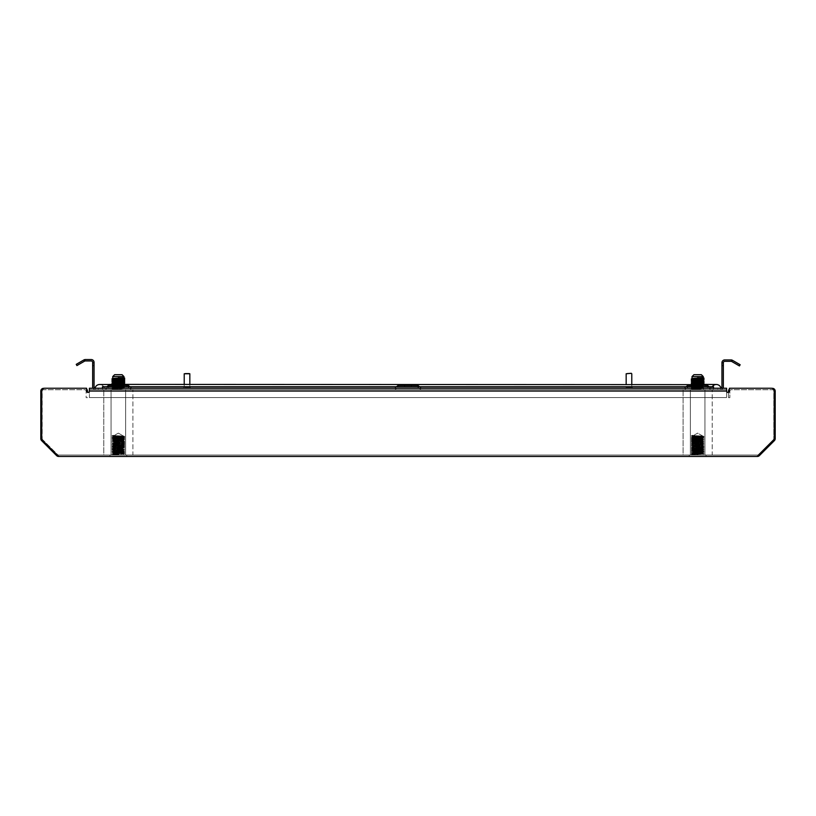 <?xml version="1.0" encoding="UTF-8"?>
<svg xmlns="http://www.w3.org/2000/svg" width="816" height="816" viewBox="0 0 816 816"><rect width="100%" height="100%" fill="white"/><g stroke="black" fill="none" stroke-linecap="round" stroke-linejoin="round"><path stroke-width="0.61" stroke-dasharray="4.08 3.06" d="M109.946 456.45L109.946 455.042L126.755 455.042L109.946 455.042L126.755 455.042L109.946 455.042L109.946 456.45L126.755 456.45L126.755 455.042L126.755 456.45L109.946 456.45M689.245 456.45L689.245 455.042L706.054 455.042L689.245 455.042L706.054 455.042L689.245 455.042L689.245 456.45L706.054 456.45L706.054 455.042L706.054 456.45L689.245 456.45M86.119 397.667L87.516 397.667L86.119 397.667L86.119 391.129L86.119 397.667M758.839 455.083L758.39 454.634L773.384 439.64L758.39 454.634A1.397 1.397 0 0 1 757.401 455.042L58.599 455.042L757.401 455.042A1.397 1.397 0 0 0 758.39 454.634L759.38 455.624A2.805 2.805 0 0 1 757.401 456.45L58.599 456.45A2.805 2.805 0 0 1 56.62 455.624L41.616 440.63A2.805 2.805 0 0 1 40.8 438.641L40.8 391.129A2.805 2.805 0 0 1 43.605 388.324L84.711 388.324A2.805 2.805 0 0 1 87.516 391.129L87.516 392.363M84.711 389.732A1.397 1.397 0 0 1 86.119 391.129A1.397 1.397 0 0 0 84.711 389.732L43.605 389.732L84.711 389.732M42.197 391.129A1.397 1.397 0 0 1 43.605 389.732A1.397 1.397 0 0 0 42.197 391.129L42.197 438.641L42.197 391.129M42.208 440.038L42.616 439.64L57.61 454.634A1.397 1.397 0 0 0 58.599 455.042A1.397 1.397 0 0 1 57.61 454.634L42.616 439.64A1.397 1.397 0 0 1 42.197 438.641A1.397 1.397 0 0 0 42.616 439.64L41.616 440.63M759.38 455.624L774.384 440.63A2.805 2.805 0 0 0 775.2 438.641L775.2 391.129A2.805 2.805 0 0 0 772.395 388.324L731.289 388.324A2.805 2.805 0 0 0 728.484 391.129L728.484 397.667L729.881 397.667L728.484 397.667L728.484 392.363M773.792 440.038L773.384 439.64A1.397 1.397 0 0 0 773.803 438.641L773.803 391.129A1.397 1.397 0 0 0 772.395 389.732L731.289 389.732A1.397 1.397 0 0 0 729.881 391.129L729.881 397.667L729.881 391.129A1.397 1.397 0 0 1 731.289 389.732L772.395 389.732A1.397 1.397 0 0 1 773.803 391.129L773.803 438.641A1.397 1.397 0 0 1 773.384 439.64L774.384 440.63M771.997 388.324L731.289 388.324A2.805 2.805 0 0 0 729.412 389.038M44.003 388.324L84.711 388.324A2.805 2.805 0 0 1 86.588 389.038M44.727 388.243A2.989 2.989 0 0 0 41.738 391.231L41.738 438.416L41.738 391.231A2.989 2.989 0 0 1 44.727 388.243L86.588 388.243L86.588 391.048A1.397 1.397 0 0 0 87.985 392.445A1.397 1.397 0 0 0 89.383 391.048L89.383 388.243L89.383 389.64L726.617 389.64L726.617 388.243L726.617 391.048A1.397 1.397 0 0 0 728.015 392.445A1.397 1.397 0 0 0 729.412 391.048L729.412 388.243L729.412 391.048A1.397 1.397 0 0 1 728.015 392.445A1.397 1.397 0 0 1 726.617 391.048L726.617 388.243L89.383 388.243L726.617 388.243L89.383 388.243L89.383 391.048A1.397 1.397 0 0 1 87.985 392.445A1.397 1.397 0 0 1 86.588 391.048L86.588 388.243L44.727 388.243A2.989 2.989 0 0 0 41.738 391.231L41.738 438.416A2.989 2.989 0 0 0 42.605 440.528A2.989 2.989 0 0 1 41.738 438.416A2.989 2.989 0 0 0 42.605 440.528L57.65 455.573A2.989 2.989 0 0 0 59.772 456.45L756.228 456.45A2.989 2.989 0 0 0 758.35 455.573L773.395 440.528A2.989 2.989 0 0 0 774.262 438.416L774.262 391.231A2.989 2.989 0 0 0 771.273 388.243L729.412 388.243L729.412 391.048A1.397 1.397 0 0 1 728.015 392.445A1.397 1.397 0 0 1 726.617 391.048L726.617 388.243L726.617 389.64L89.383 389.64L89.383 388.243L89.383 397.586L726.617 397.586L726.617 388.243L726.617 389.64L89.383 389.64L726.617 389.64L726.617 397.586L726.617 391.048L726.617 397.586L89.383 397.586L726.617 397.586L89.383 397.586L89.383 389.64L89.383 391.048L726.617 391.048M771.273 388.243A2.989 2.989 0 0 1 774.262 391.231L774.262 438.416A2.989 2.989 0 0 1 773.395 440.528L758.35 455.573A2.989 2.989 0 0 1 756.228 456.45A2.989 2.989 0 0 0 758.35 455.573L773.395 440.528A2.989 2.989 0 0 0 774.262 438.416L774.262 391.231A2.989 2.989 0 0 0 771.273 388.243L729.412 388.243L771.273 388.243M57.65 455.573L42.605 440.528L57.65 455.573A2.989 2.989 0 0 0 59.772 456.45L756.228 456.45L59.772 456.45A2.989 2.989 0 0 1 57.65 455.573M86.588 388.243L86.588 391.048A1.397 1.397 0 0 0 87.985 392.445A1.397 1.397 0 0 0 89.383 391.048M692.039 436.356L703.259 436.356L692.039 436.356L692.784 436.356L692.794 435.305L692.141 435.744L692.794 436.356L704.004 436.55L692.141 435.744L692.794 436.356L692.794 435.305L691.295 435.846L692.784 436.356L691.295 437.254L704.014 436.56L691.285 435.866L692.06 436.489L703.259 437.172L692.039 436.825L700.434 436.356C711.654 436.009 687.684 435.662 692.794 435.305L692.06 435.407L692.794 435.305C687.684 435.662 711.654 436.009 700.434 436.356L691.295 435.846L692.06 435.407L692.039 436.356L697.649 433.123L704.014 436.744L691.295 436.05L704.014 436.744L703.259 437.529L692.06 436.815L704.014 436.744L692.039 437.876L703.259 437.529L692.039 436.825L703.259 436.356L697.649 433.123L692.039 436.356M692.039 376.564L703.259 376.564L701.383 374.697L693.916 374.697L701.383 374.697L693.916 374.697L692.039 376.564L703.259 376.564L692.039 376.564L692.06 378.42L691.285 378.869L704.004 378.165M703.259 455.042L703.259 453.992L692.039 453.298L703.259 452.594L692.039 451.891L703.259 451.197L692.039 450.493L703.259 449.789L692.039 449.086L703.259 448.392L692.039 447.688L703.259 446.984L692.039 446.291L703.259 445.587L692.039 444.883L703.259 444.179L692.039 443.486L703.259 442.782L692.039 442.078L703.259 441.385L692.039 440.681L703.259 439.977L692.039 439.283L703.259 438.58L692.039 437.876L691.295 438.651L704.014 437.968L691.285 437.264L704.004 436.754L691.285 437.437L692.039 438.233L704.004 437.957L691.285 437.264L692.06 437.896L703.259 438.58L691.295 438.651L704.014 437.968L692.039 438.233L703.259 438.926L692.039 439.283L691.295 440.059L704.014 439.365L691.285 438.845L704.014 438.141L691.295 437.447L704.014 438.141L691.285 438.845L692.039 439.63L704.004 439.355L691.285 438.661L692.06 439.294L703.259 439.977L691.295 440.059L704.014 439.365L691.295 438.855L704.014 439.365L692.039 439.63L703.259 440.334L692.039 440.681L691.295 441.456L702.148 440.946L691.285 440.069L704.004 439.559L691.285 440.242L692.039 441.028L704.004 440.752L691.285 440.069L692.06 440.691L703.259 441.385L691.295 441.456L704.004 440.752L692.039 441.028L703.259 441.731L692.039 442.078L691.295 442.853L704.014 442.17L691.285 441.64L704.014 440.946L691.295 440.252L704.014 440.946L691.285 441.64L692.039 442.435L704.004 442.16L691.285 441.466L692.06 442.099L703.259 442.782L691.295 442.853L704.014 442.17L691.295 441.66L704.014 442.17L692.039 442.435L703.259 443.129L692.039 443.486L691.295 444.261L702.148 443.751L691.285 442.874L704.004 442.354L691.285 443.047L692.039 443.833L704.004 443.557L691.285 442.874L692.06 443.496L703.259 444.179L691.295 444.261L704.014 443.567L691.295 443.057L704.014 443.751L703.259 444.536L692.039 443.833L704.004 443.557L703.239 444.2L692.039 444.883L691.295 445.658L702.148 445.148L691.285 444.271L704.004 443.761L691.285 444.445L692.039 445.24L704.004 444.965L691.285 444.271L692.06 444.904L703.259 445.587L691.295 445.658L704.014 444.975L691.295 444.455L704.014 444.975L692.039 445.24L703.259 445.934L692.039 446.291L691.295 447.066L702.148 446.546L691.285 445.669L704.004 445.159L691.285 445.852L692.039 446.638L704.004 446.362L691.285 445.669L692.06 446.301L703.259 446.984L691.295 447.066L704.014 446.372L691.295 445.862L704.014 446.546L703.259 447.341L692.039 446.638L704.004 446.362L703.239 447.005L692.039 447.688L691.295 448.463L702.148 447.953L691.285 447.076L704.004 446.566L691.285 447.25L692.039 448.035L704.004 447.76L691.285 447.076L692.06 447.698L703.259 448.392L691.295 448.463L704.014 447.78L691.295 447.26L704.014 447.78L692.039 448.035L703.259 448.739L692.039 449.086L691.295 449.861L702.148 449.351L691.285 448.474L704.004 447.964L691.285 448.647L692.039 449.443L704.004 449.167L691.285 448.474L692.06 449.106L703.259 450.136L691.295 449.861L704.014 449.177L691.295 448.667L704.014 449.351L703.259 450.136L692.039 449.443L703.259 448.739L704.014 449.351L703.239 449.81L692.039 450.493L691.295 451.268L702.148 450.758L691.285 449.881L704.004 449.361L691.285 450.055L692.039 450.84L704.004 450.565L691.285 449.881L692.06 450.503L703.259 451.197L704.004 451.972L691.285 451.279L704.014 450.758L691.295 450.065L704.004 450.769L703.239 450.126L692.06 450.83L691.285 451.452L704.004 450.769L703.259 451.544L692.039 450.84L704.004 451.972L691.285 451.279L704.004 450.769L692.039 451.891L691.295 452.666L704.014 452.156L691.295 451.472L692.039 452.248L703.259 451.544L691.295 452.666L704.014 451.982L691.295 451.472L703.259 452.594L692.039 452.248L703.259 452.941L692.039 453.298L691.295 454.073L704.014 453.38L691.285 452.86L704.004 452.166L691.285 452.86L692.039 453.645L704.004 453.37L691.285 452.686L692.06 453.308L703.259 453.992L692.039 454.696L703.259 453.992L703.259 455.042L692.039 455.042L703.259 455.042L692.039 455.042L697.649 455.042L697.649 453.992L697.649 455.042L692.039 455.042L703.259 455.042M697.649 453.992L692.06 453.635L704.014 453.38L691.295 452.87L704.004 453.574L703.239 452.931L692.039 453.645L697.649 453.992L697.649 455.042L691.285 454.257L704.004 453.574L691.285 454.257L692.06 454.706L697.649 454.43L691.295 454.073L697.649 453.992M703.259 377.737L697.456 377.38L697.456 378.43L697.456 377.38L697.456 378.43L697.456 377.38L703.259 377.737M698.833 378.481L697.456 378.43L698.833 378.481M692.06 385.427L691.285 385.876L704.004 386.57L691.285 385.886L704.004 385.366L692.039 385.448L703.239 386.131L704.014 386.753L691.285 386.06L703.259 385.795L691.295 387.274L704.004 386.57L703.239 387.212L692.039 386.498L703.259 385.795L691.285 387.274L704.014 386.753L691.295 386.07L692.039 386.845L704.004 387.977L691.285 387.457L704.004 386.774L692.039 386.845L703.239 387.529L704.014 388.161L691.285 387.457L703.259 387.192L691.295 388.671L704.014 387.988L703.259 389.64L692.039 389.64L697.456 389.64L692.039 389.64L691.285 388.855L703.239 388.61L692.039 387.896L703.259 387.192L692.06 388.232L691.285 388.865L701.995 387.977L691.295 387.467L692.039 388.243L697.456 388.589L697.456 389.64L692.039 389.303L703.259 388.6L692.039 387.896L697.425 389.028L691.285 388.865L697.425 389.201L691.295 388.875L692.039 389.64L703.259 389.64L697.456 389.64L697.456 388.589L697.456 389.64L692.039 389.303L703.259 388.6L703.259 389.64L691.285 388.681L704.014 387.988L691.285 387.284L704.014 386.58L691.285 385.886L704.014 385.183L691.285 384.479L703.259 384.744L692.039 384.04L703.239 383.326L691.285 383.081L704.014 382.367L691.285 381.674L704.014 380.98L691.285 380.276L704.014 379.573L691.285 378.879M697.435 378.094L700.944 377.951M704.014 385.183L691.295 384.673L703.259 384.397L692.039 383.693L703.259 383L692.039 382.296L703.259 381.602L692.039 380.888L703.259 380.185L692.039 379.491L691.285 380.45L704.004 379.766L691.285 379.052L704.004 378.359L692.039 379.491M703.259 380.531L692.039 379.838L703.259 380.542M703.525 381.062L691.295 380.46L692.06 381.225L691.285 381.857L704.014 381.154L691.295 380.46L704.004 381.164M700.944 382.786L704.014 382.551L691.295 381.868L692.06 382.306L691.764 383.163M703.259 383.347L691.285 383.245L692.06 383.704L691.285 384.469L694.355 384.254M692.05 385.438L701.617 384.571M693.682 379.664L698.833 379.44L694.355 379.277M703.239 380.205L704.004 379.766M693.682 381.062L698.833 380.848M693.682 382.469L700.944 382.153L696.466 381.99M704.014 382.378L703.239 383.01L691.285 381.857M703.239 384.407L704.014 383.948L701.995 383.775L692.039 383.693M704.932 389.64L683.084 389.64L712.215 389.64L704.932 389.64L704.932 455.042L690.367 455.042L690.367 389.64L683.084 389.64L690.367 389.64L690.367 455.042L704.932 455.042L704.932 389.64L704.932 455.042L712.215 455.042L712.215 389.64L712.215 455.042L683.084 455.042L683.084 389.64L683.084 455.042L690.367 455.042L690.367 389.64L690.367 455.042L704.932 455.042L704.932 389.64M692.06 383.704L703.525 383.867M698.833 385.05L691.285 384.652L704.004 383.969M698.833 378.043L697.425 377.992L698.833 378.043M112.741 436.356L123.961 436.356L112.741 436.356L113.485 436.356L113.495 435.305L112.843 435.744L113.495 436.356L124.705 436.55L112.843 435.744L113.495 436.356L113.495 435.305L111.996 435.846L113.485 436.356L112.741 436.825L121.135 436.356C132.355 436.009 108.385 435.662 113.495 435.305L112.761 435.407L113.495 435.305C108.385 435.662 132.355 436.009 121.135 436.356L112.741 436.356L112.761 435.407L111.986 436.04L123.961 437.172L112.741 436.825L124.705 436.55L111.986 435.866L112.761 435.407L112.741 436.356L118.351 433.123L123.961 436.356L118.351 433.123L112.741 436.356M112.741 376.564L123.961 376.564L122.084 374.697L114.617 374.697L122.084 374.697L114.617 374.697L112.741 376.564L123.961 376.564L112.741 376.564L112.761 378.42L111.986 378.869L124.705 378.165M123.961 455.042L123.961 453.992L112.741 453.298L123.961 452.594L112.741 451.891L123.961 451.197L112.741 450.493L123.961 449.789L112.741 449.086L123.961 448.392L112.741 447.688L123.961 446.984L112.741 446.291L123.961 445.587L112.741 444.883L123.961 444.179L112.741 443.486L123.961 442.782L112.741 442.078L123.961 441.385L112.741 440.681L123.961 439.977L112.741 439.283L123.961 438.58L112.741 437.876L123.961 437.172L124.705 437.957L111.986 437.264L124.715 436.56L111.996 436.05L124.715 436.744L123.961 437.529L111.996 437.254L124.715 436.56L123.94 437.192L112.741 437.876L111.996 438.651L122.849 438.141L111.986 437.264L124.705 436.754L111.986 437.437L112.741 438.233L123.94 437.509L124.715 438.141L111.996 437.447L123.961 438.58L124.705 439.355L111.986 438.661L124.715 437.968L111.986 437.264L123.961 437.529L112.761 438.212L111.986 438.845L124.705 438.151L123.961 438.926L112.741 438.233L124.705 439.355L111.986 438.661L124.705 438.151L112.741 439.283L123.961 438.926L112.741 439.63L123.961 439.977L124.705 440.752L111.986 440.069L124.715 439.365L111.996 438.855L124.715 439.365L111.996 440.059L124.705 439.559L123.961 440.334L111.996 440.059L124.705 439.559L112.741 440.681L111.996 441.456L122.849 440.946L111.986 440.069L124.705 440.752L111.996 440.252L112.741 441.028L123.961 440.334L111.996 441.456L124.715 440.773L111.996 440.252L123.961 441.385L124.705 442.16L111.986 441.64L124.705 440.956L123.961 441.731L112.741 441.028L124.705 442.16L111.986 441.466L124.705 440.956L112.741 442.078L123.961 441.731L112.741 442.435L123.961 442.782L124.705 443.557L111.986 442.874L124.715 442.17L111.996 441.66L124.715 442.17L111.986 442.874L124.705 442.354L123.961 443.129L111.996 442.853L124.705 443.557L111.986 442.874L124.705 442.354L112.741 443.486L111.996 444.261L124.715 443.751L111.996 443.057L112.741 443.833L123.961 443.129L111.996 444.261L124.715 443.567L111.996 443.057L123.961 444.179L124.705 444.965L111.986 444.445L124.705 443.761L123.961 444.536L112.741 443.833L124.705 444.965L111.986 444.271L124.705 443.761L112.741 444.883L123.961 444.536L112.741 445.24L123.961 445.587L124.705 446.362L111.986 445.669L124.715 444.975L111.996 444.455L124.715 444.975L111.986 445.669L124.705 445.159L123.961 445.934L111.996 445.658L124.705 446.362L111.986 445.669L124.705 445.159L112.741 446.291L111.996 447.066L124.715 446.546L111.996 445.862L112.741 446.638L123.961 445.934L111.996 447.066L124.715 446.372L111.996 445.862L123.961 446.984L124.705 447.76L111.986 447.25L124.705 446.566L123.961 447.341L112.741 446.638L124.705 447.76L111.986 447.076L124.705 446.566L112.741 447.688L123.961 447.341L112.741 448.035L123.961 448.392L124.705 449.167L111.986 448.474L124.715 447.78L111.996 447.26L124.715 447.78L111.986 448.474L124.705 447.964L123.961 448.739L111.996 448.463L124.705 449.167L111.986 448.474L124.705 447.964L112.741 449.086L111.996 449.861L124.715 449.351L111.996 448.667L112.741 449.443L123.961 448.739L111.996 449.861L124.715 449.177L111.996 448.667L123.961 449.789L124.705 450.565L111.986 449.881L124.705 449.361L123.961 450.136L112.741 449.443L124.705 450.565L111.986 449.881L124.705 449.361L112.741 450.493L123.961 450.136L112.741 450.84L123.961 451.197L124.705 451.972L111.986 451.279L124.715 450.575L111.996 450.065L124.715 450.575L111.986 451.279L124.705 450.769L123.961 451.544L111.996 451.268L124.705 451.972L111.986 451.279L124.705 450.769L112.741 451.891L111.996 452.666L124.715 452.156L111.996 451.472L112.741 452.248L123.961 451.544L111.996 452.666L124.715 451.982L111.996 451.472L123.961 452.594L124.705 453.37L111.986 452.686L124.705 452.166L123.961 452.941L112.741 452.248L124.705 453.37L111.986 452.686L124.705 452.166L112.741 453.298L123.961 452.941L112.741 453.645L123.961 453.992L112.741 454.696L123.961 453.992L123.961 455.042L112.741 455.042L123.961 455.042L112.741 455.042L118.351 455.042L118.351 453.992L118.351 455.042L112.741 455.042L123.961 455.042M118.351 453.992L112.761 453.635L124.715 453.38L111.996 452.87L124.715 453.38L112.761 453.635L118.351 453.992L118.351 455.042L111.986 454.257L124.705 453.574L111.986 454.257L118.351 454.604L111.986 454.084L118.351 453.992M123.961 377.737L118.157 377.38L118.157 378.43L118.157 377.38L118.157 378.43L118.157 377.38L123.961 377.737M119.534 378.481L118.157 378.43L119.534 378.481M124.715 385.183L123.961 386.141L112.741 386.845L124.705 386.57L111.986 385.876L124.705 385.366L112.741 386.498L123.961 385.795L124.715 386.753L111.986 386.06L112.761 386.509L111.996 387.274L124.705 386.57L111.996 386.07L124.715 386.753L111.986 387.447L112.761 387.916L123.961 387.192L112.741 386.498L123.961 387.549L111.986 387.274L124.705 386.774L123.961 387.549L112.741 388.243L124.705 387.977L111.986 387.274L124.715 388.161L111.996 387.467L123.961 387.192L124.715 388.161L123.94 388.61L112.741 387.896L111.996 388.671L124.715 388.161L111.986 388.855L123.961 388.6L123.961 389.64L112.741 389.64L118.157 389.64L112.741 389.64L118.157 389.64L118.157 388.589L112.761 388.232L111.986 388.865L124.705 388.171L112.741 387.896L118.157 388.589L111.996 388.671L118.126 389.201L111.996 388.875L112.741 389.64L123.961 389.64L118.157 389.64L118.157 388.589L118.157 389.64L112.741 389.303L123.961 388.6L123.961 389.64L111.986 388.681L124.715 387.988L111.986 387.284L124.715 386.58L111.986 385.886L124.715 385.183L111.986 384.479L123.961 384.499L112.741 384.04L124.715 383.775L111.986 383.081L124.715 382.367L111.986 381.674L124.715 380.98L111.986 380.276L124.715 379.573L111.986 378.879M118.136 378.094L121.645 377.951M124.236 385.274L111.996 384.673L123.961 385.795L112.741 385.091L123.961 384.397L112.741 383.693L123.961 383L112.741 382.296L123.961 381.602L112.741 380.888L123.961 380.185L112.741 379.491L111.986 380.45L124.715 379.746L111.986 379.042L124.705 378.359L112.741 379.491L121.645 379.981M123.961 380.531L112.741 379.838L123.961 380.542M124.236 381.062L111.996 380.46L112.761 381.225L111.986 381.857L124.715 381.154L111.996 380.46L124.705 381.164M123.961 381.929L115.056 381.449L123.961 381.939M121.645 382.786L112.741 382.296L112.475 383.163M123.961 383.347L111.986 383.245L112.761 383.704L111.986 384.469L115.056 384.254M119.534 385.05L111.996 384.673L112.741 385.448L123.961 386.141L112.741 385.448L122.318 384.571M114.383 379.664L119.534 379.44L115.056 379.277M124.705 379.766L123.961 380.185M114.383 381.062L119.534 380.848M114.383 382.469L121.645 382.153L117.167 381.99M111.996 384.673L123.961 384.397M112.741 385.448L120.992 385.438M125.633 389.64L103.785 389.64L132.916 389.64L125.633 389.64L125.633 455.042L111.068 455.042L111.068 389.64L103.785 389.64L111.068 389.64L111.068 455.042L125.633 455.042L125.633 389.64L125.633 455.042L132.916 455.042L132.916 389.64L132.916 455.042L103.785 455.042L103.785 389.64L103.785 455.042L111.068 455.042L111.068 389.64L111.068 455.042L125.633 455.042L125.633 389.64M124.705 383.969L112.761 383.704L124.236 383.867M124.715 382.378L111.986 381.857M119.534 378.043L118.126 377.992L119.534 378.043M112.761 382.306L111.996 381.868L112.761 382.306M124.705 383.765L117.167 382.949M117.167 384.346L112.741 384.04M132.916 455.042L125.633 455.042L132.916 455.042M103.785 455.042L111.068 455.042L103.785 455.042M121.645 384.958L111.986 384.652M121.645 383.551L117.167 383.387M121.645 380.746L111.986 380.276M121.645 379.348L117.167 379.185M112.761 385.427L111.986 386.06L124.318 385.438M119.534 383.642L115.056 383.479M124.715 382.551L115.056 382.082M700.944 379.981L692.06 379.501M704.004 383.765L696.466 382.949M696.466 384.346L692.039 384.04M703.525 385.274L703.239 385.805L691.295 384.673M712.215 455.042L704.932 455.042L712.215 455.042M683.084 455.042L690.367 455.042L683.084 455.042M703.606 385.438L691.285 386.06L700.291 385.438M700.944 384.958L691.285 384.652M700.944 383.551L696.466 383.387M700.944 380.746L691.285 380.276M700.944 379.348L696.466 379.185M698.833 383.642L694.355 383.479M704.014 382.551L694.355 382.082M396.443 386.743L394.454 388.243L398.188 385.438L417.812 385.438L398.188 385.438L417.812 385.438L421.546 388.243L394.454 388.243L421.546 388.243L394.454 388.243L421.546 388.243L419.557 386.743M411.407 385.438L411.407 386.835L404.593 386.835L411.407 386.835L404.593 386.835L411.407 386.835L411.407 385.438L404.593 385.438L404.593 386.835L404.593 385.438L411.407 385.438M417.343 386.835L421.076 389.64L394.924 389.64L421.076 389.64L394.924 389.64L421.076 389.64L417.343 386.835L398.657 386.835L394.924 389.64L398.657 386.835L417.343 386.835M712.276 386.743A4.784 4.784 0 0 0 711.664 388.243L94.993 388.243L108.538 388.243L108.538 384.499L99.664 384.499A4.784 4.784 0 0 1 104.336 388.243L707.462 388.243L707.462 385.438L687.837 385.438L707.462 385.438L711.195 388.243L684.104 388.243L711.195 388.243L684.104 388.243L711.195 388.243L709.206 386.743M686.093 386.743L684.104 388.243L687.837 385.438L707.462 385.438M689.245 385.438L689.245 386.835L706.054 386.835L689.245 386.835L706.054 386.835L689.245 386.835L689.245 385.438L706.054 385.438L706.054 386.835L706.054 385.438L689.245 385.438M688.306 386.835L684.573 389.64L710.726 389.64L684.573 389.64L710.726 389.64L684.573 389.64L688.306 386.835L706.993 386.835L710.726 389.64L706.993 386.835L688.306 386.835M104.336 388.243A4.784 4.784 0 0 0 99.664 384.499A4.784 4.784 0 0 1 104.336 388.243L94.993 388.243L108.538 388.243L108.538 384.499L108.538 388.243L108.538 385.438L128.163 385.438L108.538 385.438L128.163 385.438L131.896 388.243L104.805 388.243L131.896 388.243L104.805 388.243L131.896 388.243L129.907 386.743M108.538 385.438L106.794 386.743M126.755 385.438L126.755 386.835L109.946 386.835L126.755 386.835L109.946 386.835L126.755 386.835L126.755 385.438L109.946 385.438L109.946 386.835L109.946 385.438L126.755 385.438M127.694 386.835L131.427 389.64L105.274 389.64L131.427 389.64L105.274 389.64L131.427 389.64L127.694 386.835L109.007 386.835L105.274 389.64L109.007 386.835L127.694 386.835M84.568 359.652L84.935 360.998A1.397 1.397 0 0 1 85.292 360.958A1.397 1.397 0 0 0 84.935 360.998A1.397 1.397 0 0 1 85.292 360.958L91.249 360.958A1.397 1.397 0 0 1 92.647 362.355A1.397 1.397 0 0 0 91.249 360.958L85.292 360.958L91.249 360.958A1.397 1.397 0 0 1 92.647 362.355L92.647 365.537L94.054 365.537L94.054 362.732L92.647 362.732L94.054 362.355A2.805 2.805 0 0 0 91.249 359.55L85.292 359.55A2.805 2.805 0 0 0 84.568 359.652L83.895 359.927L84.599 361.141L83.895 359.927L84.568 359.652A2.805 2.805 0 0 1 85.292 359.55A2.805 2.805 0 0 0 84.568 359.652L76.235 364.354L76.928 365.568L76.235 364.354L83.895 359.927L76.235 364.354L76.928 365.568L84.935 360.998L84.568 359.652L84.599 361.141L83.895 359.927M731.779 361.519L739.439 365.935L740.143 364.721L739.439 365.935L740.143 364.721L731.809 360.019L732.482 360.305L731.779 361.519L739.439 365.935L731.779 361.519L732.482 360.305L731.442 361.376L731.809 360.019A2.805 2.805 0 0 0 731.075 359.927L724.751 359.927A2.805 2.805 0 0 0 721.946 362.732L721.946 362.732A2.805 2.805 0 0 1 724.751 359.927L731.075 359.927L724.751 359.927A2.805 2.805 0 0 0 721.946 362.732L723.353 362.732A1.397 1.397 0 0 1 724.751 361.325L731.075 361.325L724.751 361.325A1.397 1.397 0 0 0 723.353 362.732L723.353 386.835A2.805 2.805 0 0 1 720.548 389.64L717.733 389.64L720.538 389.64L720.538 388.243L102.469 388.243L713.531 388.243L713.531 389.64L717.733 389.64L717.733 388.243L720.538 388.243L720.538 389.64A2.805 2.805 0 0 0 722.976 388.243M732.482 360.305L740.143 364.721L731.809 360.019L731.442 361.376A1.397 1.397 0 0 0 731.075 361.325A1.397 1.397 0 0 1 731.442 361.376A1.397 1.397 0 0 0 731.075 361.325L724.751 361.325A1.397 1.397 0 0 0 723.353 362.732L721.946 362.732L721.946 386.835A1.397 1.397 0 0 1 720.548 388.243L720.538 389.64L720.538 388.243M93.024 388.243A2.805 2.805 0 0 0 95.452 389.64L95.462 388.243L95.462 389.64L98.267 389.64L95.452 389.64L95.462 388.243L98.267 388.243L95.462 388.243L95.452 389.64A2.805 2.805 0 0 1 92.647 386.835L92.647 365.537M98.267 388.243L102.469 388.243L102.469 389.64L98.267 389.64L98.267 388.243L102.469 388.243L102.469 389.64L717.733 389.64L717.733 388.243L713.531 388.243L713.531 389.64L98.267 389.64L98.267 388.243M713.531 388.243L713.531 386.743L107.141 386.743L713.531 386.743L713.531 388.151L713.531 386.743L713.531 388.151L102.469 388.151L102.469 386.743L102.469 388.151L713.531 388.151L713.531 389.64L713.531 386.743L102.469 386.743L107.141 386.743L102.469 386.743L102.469 389.64L102.469 386.743L102.469 388.151L713.531 388.151L102.469 388.243M721.946 362.732L723.353 362.732M95.452 388.243A1.397 1.397 0 0 1 94.054 386.835L94.054 365.537M94.054 362.732L92.647 362.732M91.249 359.55A2.805 2.805 0 0 1 94.054 362.355A2.805 2.805 0 0 0 91.249 359.55M731.809 360.019A2.805 2.805 0 0 0 731.075 359.927A2.805 2.805 0 0 1 731.809 360.019L731.442 361.376M84.935 360.998L76.928 365.568L84.599 361.141M711.664 388.243L721.007 388.243A4.784 4.784 0 0 0 720.987 388.171A4.784 4.784 0 0 1 721.007 388.243L707.462 388.243L707.462 384.499L707.462 388.243L707.462 384.499L716.336 384.499A4.784 4.784 0 0 0 711.664 388.243L721.007 388.243M631.309 373.289L626.637 373.289M626.168 373.759L631.778 373.759M625.709 388.243L632.247 388.243L625.709 388.243L625.709 387.304L632.247 387.304L625.709 387.304M632.247 388.243L632.247 387.304M626.168 387.304L631.778 387.304L626.168 387.304L626.168 384.499M631.778 387.304L631.778 384.499M189.363 373.289L184.691 373.289M184.222 373.759L189.832 373.759M189.649 388.243L183.753 388.243L189.649 388.243M189.649 387.304L183.753 387.304L189.649 387.304M189.281 387.304L184.222 387.304L189.281 387.304M57.161 455.083L56.62 455.624M107.141 388.151L107.141 386.743L107.141 388.151M708.859 386.743L708.859 388.151L708.859 386.743M721.946 365.537L723.353 365.537M703.239 384.734L704.004 385.172L703.239 384.734M111.996 379.063L112.761 379.501L111.996 379.063M108.538 384.499L707.462 384.499M190.291 388.243L190.291 387.304M189.832 387.304L189.832 384.499M184.222 387.304L184.222 384.499M183.753 388.243L183.753 387.304"/><path stroke-width="1.22" d="M729.412 389.038A2.805 2.805 0 0 0 728.484 391.129L728.484 392.363M57.161 455.083L56.62 455.624A2.805 2.805 0 0 0 58.599 456.45L757.401 456.45A2.805 2.805 0 0 0 759.38 455.624L774.384 440.63A2.805 2.805 0 0 0 775.2 438.641L775.2 391.129A2.805 2.805 0 0 0 772.395 388.324L771.997 388.324M56.62 455.624L41.616 440.63A2.805 2.805 0 0 1 40.8 438.641L40.8 391.129A2.805 2.805 0 0 1 43.605 388.324L44.003 388.324M86.588 389.038A2.805 2.805 0 0 1 87.516 391.129L87.516 392.363M86.588 388.243L44.727 388.243L86.588 388.243L86.588 391.048A1.397 1.397 0 0 0 87.985 392.445A1.397 1.397 0 0 0 89.383 391.048L89.383 388.243L726.617 388.243L726.617 391.048A1.397 1.397 0 0 0 728.015 392.445A1.397 1.397 0 0 0 729.412 391.048L729.412 388.243L771.273 388.243A2.989 2.989 0 0 1 774.262 391.231L774.262 438.416A2.989 2.989 0 0 1 773.395 440.528L758.35 455.573A2.989 2.989 0 0 1 756.228 456.45L59.772 456.45A2.989 2.989 0 0 1 57.65 455.573L42.605 440.528A2.989 2.989 0 0 1 41.738 438.416L41.738 391.231A2.989 2.989 0 0 1 44.727 388.243M692.039 376.564L692.039 378.43L703.259 377.737L703.259 376.564L692.039 376.564L693.916 374.697L701.383 374.697L703.259 376.564L703.259 377.737L700.944 377.951L704.014 378.165L700.944 377.951M693.682 379.664L703.259 378.787L698.833 378.481L703.249 378.777L704.004 379.562L700.944 379.348M692.039 378.44L697.435 378.094M693.682 381.062L700.944 380.746M694.355 382.082L691.285 381.847L704.004 381.164L703.239 381.602L704.004 382.367L700.944 382.153L703.259 381.592L693.682 382.469M694.355 383.479L691.285 383.245L704.004 382.571L703.259 383.347L692.039 383.693L691.285 384.469L702.301 383.948L704.004 383.765L700.944 383.551M700.944 382.786L692.039 382.643L703.259 381.939M692.06 385.111L691.285 384.652L704.004 383.969L703.259 384.744L692.039 385.448L703.259 384.397L716.336 384.499A4.784 4.784 0 0 0 712.276 386.743M692.06 379.828L691.285 380.45L704.004 379.766L698.833 379.44L703.259 379.134L704.014 378.338L698.833 378.043L704.014 378.338L703.239 378.797M698.833 380.848L703.259 380.542L700.944 379.981M694.355 384.254L703.259 384.397M703.525 383.867L698.833 383.642M692.06 382.622L704.004 382.367M112.741 376.564L112.741 378.43L123.961 377.737L123.961 376.564L112.741 376.564L114.617 374.697L122.084 374.697L123.961 376.564L123.961 377.737L121.645 377.951L124.715 378.165L121.645 377.951M115.056 379.277L123.95 378.777L119.534 378.481L123.961 378.787L119.534 379.44L124.715 379.746L123.961 380.531M117.167 379.185L111.986 378.879L118.136 378.094M115.056 382.082L123.961 381.592L121.645 382.153L124.715 382.367L123.961 383.347L112.741 384.04L123.961 383.347M121.645 379.981L123.961 380.185L114.383 381.062M121.645 382.786L114.383 382.469M112.761 384.03L111.986 384.469L112.761 385.111L123.961 384.397L691.285 384.652M112.741 379.491L114.383 379.664M119.534 380.848L123.961 380.185M115.056 384.254L123.961 384.744L111.996 385.866M124.236 383.867L121.645 383.551M112.761 382.622L124.715 382.378M111.996 379.063L124.705 378.359L119.534 378.043L124.715 378.338L123.961 379.134L111.986 380.266L123.002 379.746L124.705 379.562L121.645 379.348M111.996 381.868L124.705 381.164L123.961 381.939L112.741 382.643L117.167 382.949M122.318 384.571L117.167 384.346M123.94 380.521L124.715 380.97L123.002 381.143L111.986 381.674L123.961 380.542M111.986 384.652L123.961 384.397M120.992 385.438L124.715 385.183L121.645 384.958M129.907 386.743L128.163 385.438L108.538 385.438L108.538 384.499L124.715 383.959L119.534 383.642M117.167 383.387L112.475 383.163M117.167 381.99L112.475 381.766M124.715 380.98L121.645 380.746M112.761 378.42L124.715 378.175L123.94 378.797M124.236 385.274L119.534 385.05M115.056 383.479L111.986 383.245L124.705 382.571M111.986 380.276L124.715 379.746M696.466 382.949L692.039 382.643M701.617 384.571L696.466 384.346M692.039 379.838L703.259 379.134M703.239 380.205L704.004 379.562M692.039 381.235L703.259 380.542M692.039 384.04L703.259 383.347M692.05 385.438L691.295 385.866M700.291 385.438L704.014 385.183L700.944 384.958M696.466 383.387L691.764 383.163M696.466 381.99L691.764 381.766M692.06 381.225L703.525 381.062M691.295 380.266L704.014 379.746M696.466 379.185L693.304 378.695L704.014 378.349L691.285 379.042L692.06 379.501M703.525 385.274L698.833 385.05M691.285 383.255L692.06 383.704M694.355 379.277L691.295 379.063M419.557 386.743L417.812 385.438L398.188 385.438L396.443 386.743M686.093 386.743L687.837 385.438L707.462 385.438L709.206 386.743M108.538 385.438L106.794 386.743M84.599 361.141L76.928 365.568L76.235 364.354L83.895 359.927L84.935 360.998L84.568 359.652A2.805 2.805 0 0 1 85.292 359.55L91.249 359.55A2.805 2.805 0 0 1 94.054 362.355L94.054 386.835A1.397 1.397 0 0 0 95.452 388.243M93.024 388.243A2.805 2.805 0 0 1 92.647 386.835L92.647 362.355A1.397 1.397 0 0 0 91.249 360.958L85.292 360.958A1.397 1.397 0 0 0 84.935 360.998M723.353 362.732L723.353 365.537L721.946 365.537L721.946 362.732L723.353 362.732A1.397 1.397 0 0 1 724.751 361.325L731.075 361.325A1.397 1.397 0 0 1 731.442 361.376L731.809 360.019L732.482 360.305L731.442 361.376M731.809 360.019A2.805 2.805 0 0 0 731.075 359.927L724.751 359.927A2.805 2.805 0 0 0 721.946 362.732M722.976 388.243A2.805 2.805 0 0 0 723.353 386.835L723.353 365.537M713.531 388.243L713.531 386.743L102.469 386.743L102.469 388.243M720.548 388.243A1.397 1.397 0 0 0 721.946 386.835L721.946 365.537M92.647 362.732L94.054 362.732M732.482 360.305L740.143 364.721L739.439 365.935L731.779 361.519M83.895 359.927L84.568 359.652M720.987 388.171A4.784 4.784 0 0 0 716.336 384.499A4.784 4.784 0 0 1 720.987 388.171M95.013 388.171A4.784 4.784 0 0 1 99.664 384.499A4.784 4.784 0 0 0 95.013 388.171A4.784 4.784 0 0 1 99.664 384.499L108.538 384.499M631.309 373.289L626.168 373.759L631.309 373.289M626.168 384.499L626.168 373.759M631.778 384.499L631.778 373.759M184.222 373.759L189.832 373.759L184.222 373.759L184.222 384.499M773.792 440.038L774.384 440.63M758.839 455.083L759.38 455.624M42.208 440.038L41.616 440.63M726.617 391.048L89.383 391.048M94.054 365.537L92.647 365.537M707.462 385.438L707.462 384.499M704.004 383.765L703.239 383.326L704.014 383.959M704.004 378.165L703.239 377.726L704.014 378.349M111.986 383.255L112.761 383.704M124.705 383.765L123.94 383.326L124.715 383.959M124.705 378.165L123.94 377.726L124.715 378.349M111.996 380.46L112.761 380.909M123.94 384.734L124.705 385.172M123.94 381.929L124.705 382.367M123.94 379.124L124.705 379.562M691.295 381.868L692.06 382.306M691.295 380.46L692.06 380.909M703.239 384.734L704.004 385.172M189.832 384.499L189.832 373.759"/></g></svg>
